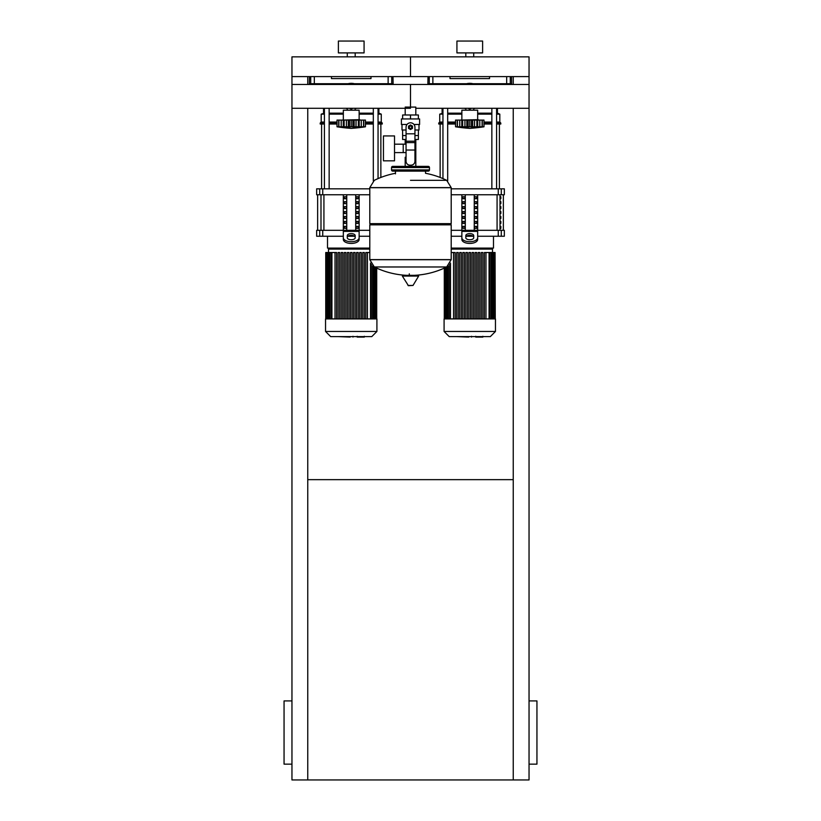 <?xml version="1.0" encoding="UTF-8"?>
<svg xmlns="http://www.w3.org/2000/svg" width="821" height="821" viewBox="0 0 821 821"><rect width="100%" height="100%" fill="white"/><g stroke="black" fill="none" stroke-linecap="round" stroke-linejoin="round"><path stroke-width="1.23" d="M307.762 479.649L513.238 479.649M513.238 108.28L513.238 779.95L291.958 779.95L291.958 108.28L410.5 108.28M291.958 764.146L284.056 764.146L284.056 700.918L291.958 700.918M529.042 764.146L536.944 764.146L536.944 700.918L529.042 700.918M513.238 779.95L529.042 779.95L529.042 108.28L415.816 108.28M307.762 84.46L307.762 76.61L291.958 76.61L291.958 108.28M307.762 108.28L307.762 779.95M513.238 84.46L513.238 76.61L529.042 76.61L529.042 84.46L410.5 84.46L410.5 107.089L410.5 84.46L291.958 84.46M509.441 84.46L509.441 83.721M507.388 84.46L507.388 83.721M503.283 84.46L503.283 83.721M501.231 84.46L501.231 83.721M390.899 84.46L390.899 83.721M388.846 84.46L388.846 83.721M384.741 84.46L384.741 83.721M382.689 84.46L382.689 83.721M438.311 84.46L438.311 83.721M436.259 84.46L436.259 83.721M432.154 84.46L432.154 83.721M430.101 84.46L430.101 83.721M319.769 84.46L319.769 83.721M317.717 84.46L317.717 83.721M313.612 84.46L313.612 83.721M311.559 84.46L311.559 83.721M405.184 107.089L415.816 107.089L415.816 114.991M415.816 139.488L415.816 157.273L414.944 157.273L415.816 157.273L415.816 166.365M405.184 108.28L405.184 114.991M405.184 139.488L405.184 144.178M406.056 157.273L405.184 157.273L406.056 157.273M394.521 152.593L406.056 152.593M394.521 144.178L403.214 144.178L403.214 152.593L403.214 144.178L406.056 144.178M383.448 148.385L383.448 160.834L394.521 160.834L394.521 135.937L383.448 135.937L383.448 148.385M407.021 124.474L401.407 124.474L401.407 118.942L419.593 118.942L419.593 124.474L413.979 124.474M414.944 139.488L418.371 139.488L418.402 135.537L414.944 135.537M408.92 127.245A1.58 1.58 0 0 0 410.5 128.825A1.58 1.58 0 0 0 412.08 127.245A1.58 1.58 0 0 0 410.5 125.664A1.58 1.58 0 0 0 408.92 127.245M409.31 127.245A1.19 1.19 0 0 1 410.5 126.054A1.19 1.19 0 0 1 411.69 127.245A1.19 1.19 0 0 1 410.5 128.425A1.19 1.19 0 0 1 409.31 127.245M412.481 128.384L410.5 129.523L408.519 128.384L408.519 126.106L410.5 124.956L412.481 126.106L412.481 128.384M414.944 150.027L414.944 161.224A3.951 3.951 0 0 1 410.993 165.175L410.007 165.175A3.951 3.951 0 0 1 406.056 161.224L406.056 150.027L414.944 150.027L414.944 127.245A4.444 4.444 0 0 0 410.5 122.801A4.444 4.444 0 0 0 406.056 127.245L406.056 150.027M406.056 135.537L402.598 135.537L402.598 130.005M402.629 135.537L402.629 139.488L406.056 139.488M406.056 130.005L402.003 130.005L402.003 124.474M418.997 124.474L418.997 130.005L414.944 130.005M402.629 118.942L402.629 114.991L418.371 114.991L418.371 118.942M410.5 118.942L410.5 114.991M410.5 180.333L446.686 180.333A81.792 81.792 0 0 0 425.514 173.282L425.514 171.107L428.285 171.107A1.19 1.19 0 0 0 429.465 169.916L429.465 167.546A1.19 1.19 0 0 0 428.285 166.365L392.715 166.365A1.19 1.19 0 0 0 391.535 167.546L429.465 167.546M395.486 173.867L395.486 171.107L392.715 171.107L428.285 171.107M450.011 223.651L451.201 224.841L451.201 259.61L369.799 259.61L451.201 259.61L446.686 266.979L374.314 266.979A81.792 81.792 0 0 0 406.477 275.322M451.201 224.841L369.799 224.841L369.799 259.713L451.201 259.713M409.31 273.834L409.31 275.322M402.783 275.322L402.352 276.072L408.406 285.687L413.014 285.451L418.648 276.072L418.217 275.322L402.783 275.322M369.799 224.841L370.989 223.651M369.799 187.599L369.799 223.651L451.201 223.651L451.201 187.701L369.799 187.701L451.201 187.599L369.799 187.599L374.314 180.333A81.792 81.792 0 0 1 395.486 173.282M405.184 166.365L405.184 157.273M429.465 169.916L391.535 169.916A1.19 1.19 0 0 0 392.715 171.107M529.042 108.28L529.042 84.46M461.864 119.681L461.864 110.199L477.668 110.199L477.668 119.681L460.283 120.082M482.225 126.824L482.091 120.082L483.99 120.082L483.99 126.793A164.087 164.087 0 0 1 469.766 128.374A164.087 164.087 0 0 1 455.542 126.793L455.881 126.845M483.99 126.793L455.542 126.793L455.542 120.082L461.802 120.082L461.802 127.224L462.654 126.793L462.069 127.029M481.455 127.029L480.644 127.224L482.091 126.793L482.091 120.082L479.803 120.082L479.803 127.029M477.73 127.224L476.878 126.793L477.73 127.224L477.73 120.082L479.803 120.082M457.318 126.824L457.451 120.082L457.451 126.793L458.888 127.224L457.235 127.029L457.235 120.082M462.069 120.082L466.851 120.082L466.851 127.224L469.766 126.793L469.766 120.082L472.68 120.082L472.691 127.224L471.418 127.029L471.418 120.082M462.654 120.082L462.654 126.793L463.393 126.834M472.68 120.082L477.73 120.082M476.878 120.082L476.878 126.793L474.887 126.978M461.802 120.082L461.925 126.927M466.851 120.082L469.766 120.082M480.634 127.224L482.307 127.029L482.307 120.082M474.538 127.05L474.61 120.082M459.739 120.082L459.739 127.029L461.802 127.224M468.165 84.46L469.766 83.526L471.377 84.46M471.377 108.28L469.766 109.214L468.165 108.28M464.47 84.46A13.044 13.044 0 0 1 475.072 84.46M475.072 108.28A13.044 13.044 0 0 1 473.686 108.803M465.856 108.803A13.044 13.044 0 0 1 464.47 108.28M343.332 119.681L343.332 110.199L359.136 110.199L359.136 119.681L341.752 120.082M363.682 126.824L363.549 120.082L365.458 120.082L365.458 126.793A164.087 164.087 0 0 1 351.234 128.374A164.087 164.087 0 0 1 337.01 126.793L337.339 126.845M365.458 126.793L337.01 126.793L337.01 120.082L343.27 120.082L343.27 127.224L344.122 126.793L343.537 127.029M362.913 127.029L362.112 127.224L363.549 126.793L363.549 120.082L361.261 120.082L361.261 127.029M359.198 127.224L358.346 126.793L359.198 127.224L359.198 120.082L361.261 120.082M338.775 126.824L338.909 120.082L338.909 126.793L340.356 127.224L338.693 127.029L338.693 120.082M343.537 120.082L348.32 120.082L348.32 127.224L351.234 126.793L351.234 120.082L354.149 120.082L354.149 127.224L352.876 127.029L352.876 120.082M344.122 120.082L344.122 126.793L344.851 126.834M354.149 120.082L359.198 120.082M358.346 120.082L358.346 126.793L356.355 126.978M343.27 120.082L343.383 126.927M348.32 120.082L351.234 120.082M362.092 127.224L363.765 127.029L363.765 120.082M355.996 127.05L356.068 120.082M341.197 120.082L341.197 127.029L343.27 127.224M349.623 84.46L351.234 83.526L352.835 84.46M352.835 108.28L351.234 109.214L349.623 108.28M345.928 84.46A13.044 13.044 0 0 1 356.53 84.46M356.53 108.28A13.044 13.044 0 0 1 355.144 108.803M347.314 108.803A13.044 13.044 0 0 1 345.928 108.28M482.676 337.082L476.211 337.082M475.256 336.61L471.572 336.61M468.699 336.61L471.121 336.61M468.699 337.082L456.681 336.61M364.134 337.082L357.669 337.082M356.714 336.61L353.04 336.61M350.157 336.61L352.578 336.61M350.157 337.082L338.139 336.61M444.089 318.907L444.089 331.468L449.22 336.61L490.322 336.61L495.453 331.468L495.453 318.907L444.089 318.907M451.201 249.091L492.487 249.091L492.487 252.529M484.39 318.907L484.39 252.529L484.39 318.907M484.39 252.529L485.97 252.529L485.97 318.907L485.97 252.529L495.063 252.529L495.063 318.907M468.976 318.907L468.976 252.529L470.556 252.529L470.556 318.907M453.572 318.907L453.572 252.529L455.152 252.529L455.152 318.907M456.65 318.907L456.65 252.529L458.231 252.529L458.231 318.907M459.729 318.907L459.729 252.529L461.31 252.529L461.31 318.907M462.818 318.907L462.818 252.529L464.399 252.529L464.399 318.907M465.897 318.907L465.897 252.529L467.477 252.529L467.477 318.907M472.065 318.907L472.065 252.529L473.645 252.529L473.645 318.907M475.143 318.907L475.143 252.529L476.724 252.529L476.724 318.907M478.222 318.907L478.222 252.529L479.803 252.529L479.803 318.907M481.311 318.907L481.311 252.529L482.892 252.529L482.892 318.907M495.258 318.907L495.063 252.529M453.572 252.529L451.201 252.529M444.089 331.468L495.453 331.468M325.547 318.907L325.547 331.468L330.678 336.61L371.78 336.61L376.911 331.468L376.911 318.907L325.547 318.907M369.799 249.091L328.513 249.091L328.513 252.529M356.601 318.907L356.601 252.529L356.601 318.907M358.182 252.529L358.182 318.907L358.182 252.529L356.601 252.529M362.769 318.907L362.769 252.529L362.769 318.907M364.35 252.529L364.35 318.907L364.35 252.529L362.769 252.529M367.428 318.907L367.428 252.529L369.799 252.529M350.444 318.907L350.444 252.529L352.024 252.529L352.024 318.907M335.03 318.907L335.03 252.529L336.61 252.529L336.61 318.907M338.108 318.907L338.108 252.529L339.689 252.529L339.689 318.907M341.197 318.907L341.197 252.529L342.778 252.529L342.778 318.907M344.276 318.907L344.276 252.529L345.857 252.529L345.857 318.907M347.355 318.907L347.355 252.529L348.935 252.529L348.935 318.907M353.523 318.907L353.523 252.529L355.103 252.529L355.103 318.907M359.69 318.907L359.69 252.529L361.271 252.529L361.271 318.907M365.848 318.907L365.848 252.529L367.428 252.529M335.03 252.529L325.742 252.529L325.742 318.907M325.547 331.468L376.911 331.468M500.841 226.37L500.841 228.341L500.163 228.341L500.163 226.37L500.841 226.37M500.841 221.424L500.841 223.404L500.163 223.404L500.163 221.424L500.841 221.424M500.841 216.487L500.841 218.468L500.163 218.468L500.163 216.487L500.841 216.487M500.841 211.551L500.841 213.522L500.163 213.522L500.163 211.551L500.841 211.551M500.841 206.615L500.841 208.585L500.163 208.585L500.163 206.615L500.841 206.615M500.841 201.668L500.841 203.649L500.163 203.649L500.163 201.668L500.841 201.668M500.841 196.732L500.841 198.713L500.163 198.713L500.163 196.732L500.841 196.732M451.201 248.096L493.483 248.096L493.483 236.243M501.292 230.321L504.34 230.321L504.34 236.243L501.292 236.243L501.292 230.321L498.265 230.321L498.265 236.243L501.292 236.243M451.201 230.321L461.864 230.321L461.864 194.762M498.265 236.243L477.668 236.243M473.101 236.243L466.431 236.243M461.864 236.243L451.201 236.243M477.668 194.762L477.668 230.321L498.265 230.321M501.292 188.83L504.34 188.83L504.34 194.762L501.292 194.762L501.292 188.83L498.265 188.83L498.265 194.762L501.292 194.762M498.265 194.762L451.201 194.762M451.201 188.83L498.265 188.83M474.825 228.341L474.825 226.37L476.529 226.37L476.529 228.341L474.825 228.341L476.529 228.341M474.825 226.37L476.529 226.37M463.003 226.37L464.717 226.37L464.717 228.341L463.003 228.341L463.003 226.37L464.717 226.37M463.003 228.341L464.717 228.341M474.825 223.404L474.825 221.424L476.529 221.424L476.529 223.404L474.825 223.404L476.529 223.404M474.825 221.424L476.529 221.424M463.003 221.424L464.717 221.424L464.717 223.404L463.003 223.404L463.003 221.424L464.717 221.424M463.003 223.404L464.717 223.404M474.825 218.468L474.825 216.487L476.529 216.487L476.529 218.468L474.825 218.468L476.529 218.468M474.825 216.487L476.529 216.487M463.003 216.487L464.717 216.487L464.717 218.468L463.003 218.468L463.003 216.487L464.717 216.487M463.003 218.468L464.717 218.468M474.825 213.522L474.825 211.551L476.529 211.551L476.529 213.522L474.825 213.522L476.529 213.522M474.825 211.551L476.529 211.551M463.003 211.551L464.717 211.551L464.717 213.522L463.003 213.522L463.003 211.551L464.717 211.551M463.003 213.522L464.717 213.522M474.825 208.585L474.825 206.615L476.529 206.615L476.529 208.585L474.825 208.585L476.529 208.585M474.825 206.615L476.529 206.615M463.003 206.615L464.717 206.615L464.717 208.585L463.003 208.585L463.003 206.615L464.717 206.615M463.003 208.585L464.717 208.585M474.825 203.649L474.825 201.668L476.529 201.668L476.529 203.649L474.825 203.649L476.529 203.649M474.825 201.668L476.529 201.668M463.003 201.668L464.717 201.668L464.717 203.649L463.003 203.649L463.003 201.668L464.717 201.668M463.003 203.649L464.717 203.649M474.825 198.713L474.825 196.732L476.529 196.732L476.529 198.713L474.825 198.713L476.529 198.713M463.003 198.713L463.003 196.732L464.717 196.732L464.717 198.713L463.003 198.713L464.717 198.713M474.825 196.732L476.529 196.732M463.003 196.732L464.717 196.732M474.251 194.762L474.251 230.321M465.291 194.762L465.291 230.321M461.864 233.349L461.864 239.486L461.864 230.321L477.668 230.321L477.668 239.486L477.668 233.349M465.815 235.596L465.815 237.772A3.951 1.981 0 0 0 469.766 239.753A3.951 1.981 0 0 0 473.717 237.772L473.717 235.596A3.951 1.981 0 0 0 469.766 233.616A3.951 1.981 0 0 0 465.815 235.596M465.815 237.3A3.951 1.981 180 0 1 469.766 235.329A3.951 1.981 180 0 1 473.717 237.3M477.668 239.486A7.902 3.951 180 0 1 469.766 243.437A7.902 3.951 180 0 1 461.864 239.486M461.864 237.772A7.902 3.951 -0 0 0 469.766 241.723A7.902 3.951 -0 0 0 477.668 237.772M327.517 236.243L327.517 248.096L369.799 248.096M343.332 236.243L322.735 236.243L322.735 230.321L343.332 230.321L343.332 194.762M369.799 236.243L359.136 236.243M354.569 236.243L347.899 236.243M359.136 194.762L359.136 230.321L369.799 230.321M322.735 230.321L319.708 230.321L319.708 236.243L322.735 236.243M319.708 194.762L316.66 194.762L316.66 188.83L319.708 188.83L319.708 194.762L322.735 194.762L322.735 188.83L319.708 188.83M369.799 194.762L322.735 194.762M322.735 188.83L369.799 188.83M319.708 236.243L316.66 236.243L316.66 230.321L319.708 230.321M356.283 228.341L356.283 226.37L357.997 226.37L357.997 228.341L356.283 228.341L357.997 228.341M356.283 226.37L357.997 226.37M344.471 226.37L346.175 226.37L346.175 228.341L344.471 228.341L344.471 226.37L346.175 226.37M344.471 228.341L346.175 228.341M356.283 223.404L356.283 221.424L357.997 221.424L357.997 223.404L356.283 223.404L357.997 223.404M356.283 221.424L357.997 221.424M344.471 221.424L346.175 221.424L346.175 223.404L344.471 223.404L344.471 221.424L346.175 221.424M344.471 223.404L346.175 223.404M356.283 218.468L356.283 216.487L357.997 216.487L357.997 218.468L356.283 218.468L357.997 218.468M356.283 216.487L357.997 216.487M344.471 216.487L346.175 216.487L346.175 218.468L344.471 218.468L344.471 216.487L346.175 216.487M344.471 218.468L346.175 218.468M356.283 213.522L356.283 211.551L357.997 211.551L357.997 213.522L356.283 213.522L357.997 213.522M356.283 211.551L357.997 211.551M344.471 211.551L346.175 211.551L346.175 213.522L344.471 213.522L344.471 211.551L346.175 211.551M344.471 213.522L346.175 213.522M356.283 208.585L356.283 206.615L357.997 206.615L357.997 208.585L356.283 208.585L357.997 208.585M356.283 206.615L357.997 206.615M344.471 206.615L346.175 206.615L346.175 208.585L344.471 208.585L344.471 206.615L346.175 206.615M344.471 208.585L346.175 208.585M356.283 203.649L356.283 201.668L357.997 201.668L357.997 203.649L356.283 203.649L357.997 203.649M356.283 201.668L357.997 201.668M344.471 201.668L346.175 201.668L346.175 203.649L344.471 203.649L344.471 201.668L346.175 201.668M344.471 203.649L346.175 203.649M356.283 198.713L356.283 196.732L357.997 196.732L357.997 198.713L356.283 198.713L357.997 198.713M344.471 198.713L344.471 196.732L346.175 196.732L346.175 198.713L344.471 198.713L346.175 198.713M356.283 196.732L357.997 196.732M344.471 196.732L346.175 196.732M355.709 194.762L355.709 230.321M346.749 194.762L346.749 230.321M343.332 233.349L343.332 239.486L343.332 230.321L359.136 230.321L359.136 239.486L359.136 233.349M347.283 235.596L347.283 237.772A3.951 1.981 0 0 0 351.234 239.753A3.951 1.981 0 0 0 355.185 237.772L355.185 235.596A3.951 1.981 0 0 0 351.234 233.616A3.951 1.981 0 0 0 347.283 235.596M347.283 237.3A3.951 1.981 180 0 1 351.234 235.329A3.951 1.981 180 0 1 355.185 237.3M359.136 239.486A7.902 3.951 180 0 1 351.234 243.437A7.902 3.951 180 0 1 343.332 239.486M343.332 237.772A7.902 3.951 -0 0 0 351.234 241.723A7.902 3.951 -0 0 0 359.136 237.772M440.138 177.449L440.138 124.033M499.404 188.83L499.404 124.033M491.851 83.721L491.851 84.46M491.851 108.28L491.851 188.83M496.592 83.721L496.592 84.46M496.592 108.28L496.592 188.83M321.596 188.83L321.596 124.033M380.862 177.449L380.862 124.033M373.309 83.721L373.309 84.46M373.309 108.28L373.309 180.928M378.05 83.721L378.05 84.46M378.05 108.28L378.05 178.609M442.95 122.052L439.738 122.052L439.738 114.15L442.95 113.165M447.691 113.165L461.864 113.165M439.738 114.15L442.95 114.15M447.691 114.15L461.864 114.15M447.691 122.052L455.542 122.052M439.738 122.052L438.753 123.037L442.95 123.037M447.691 123.037L455.542 123.037M438.753 123.037L438.753 124.033L442.95 124.033M447.691 124.033L455.542 124.033M459.503 84.46L459.503 83.721M480.039 83.721L480.039 84.46M477.668 113.165L491.851 113.165M496.592 113.165L497.434 113.165L497.434 108.28M497.146 84.46L497.146 83.721M497.629 84.46L497.629 83.721M483.99 124.033L491.851 124.033M496.592 124.033L500.789 124.033L500.789 123.037L496.592 123.037M483.99 123.037L491.851 123.037M483.99 122.052L491.851 122.052M496.592 122.052L499.804 122.052L500.789 123.037M477.668 114.15L491.851 114.15M496.592 114.15L499.804 114.15L499.804 122.052M324.408 122.052L321.196 122.052L321.196 114.15L324.408 113.165M329.149 113.165L343.332 113.165M321.196 114.15L324.408 114.15M329.149 114.15L343.332 114.15M329.149 122.052L337.01 122.052M321.196 122.052L320.211 123.037L324.408 123.037M329.149 123.037L337.01 123.037M320.211 123.037L320.211 124.033L324.408 124.033M329.149 124.033L337.01 124.033M340.961 84.46L340.961 83.721M361.497 83.721L361.497 84.46M359.136 113.165L373.309 113.165M378.05 113.165L378.892 113.165L378.892 108.28M378.604 84.46L378.604 83.721M379.086 84.46L379.086 83.721M365.458 124.033L373.309 124.033M378.05 124.033L382.247 124.033L382.247 123.037L378.05 123.037M365.458 123.037L373.309 123.037M365.458 122.052L373.309 122.052M378.05 122.052L381.262 122.052L382.247 123.037M359.136 114.15L373.309 114.15M378.05 114.15L381.262 114.15L381.262 122.052M489.532 76.61L489.532 78.59L450.011 78.59L450.011 76.61M428.018 76.61L427.885 83.721L432.872 83.721L432.872 76.61M506.67 76.61L506.67 83.721L511.657 83.721L511.524 76.61M506.67 83.721L472.958 83.721M466.585 83.721L432.872 83.721M370.989 76.61L370.989 78.59L331.468 78.59L331.468 76.61M309.476 76.61L309.343 83.721L314.33 83.721L314.33 76.61M388.128 76.61L388.128 83.721L393.115 83.721L392.982 76.61M388.128 83.721L354.415 83.721M348.042 83.721L314.33 83.721M465.815 56.854L465.815 52.903M473.717 56.854L473.717 52.903M456.928 52.903L456.928 41.05L482.615 41.05L482.615 52.903L456.928 52.903M410.5 76.61L529.042 76.61L529.042 56.854L410.5 56.854L410.5 76.61L410.5 56.854L291.958 56.854L291.958 76.61L410.5 76.61M347.283 56.854L347.283 52.903M355.185 56.854L355.185 52.903M338.385 52.903L338.385 41.05L364.072 41.05L364.072 52.903L338.385 52.903M406.056 133.813L414.944 133.813M406.056 141.212L414.944 141.212M406.056 142.618L414.944 142.618M407.986 285.451L413.014 285.451M402.352 276.072L418.648 276.072M464.932 120.082L464.932 127.029M468.124 120.082L468.124 127.029M346.39 120.082L346.39 127.029M349.582 120.082L349.582 127.029M489.07 318.907L489.07 252.529M491.174 318.907L491.174 252.529M492.672 318.907L492.672 252.529M493.688 318.907L493.688 252.529M450.472 318.907L450.472 263.069M448.369 318.907L448.369 265.86M446.87 318.907L446.87 266.887M445.854 318.907L445.854 267.379M370.528 318.907L370.528 263.069M372.631 318.907L372.631 265.86M374.13 318.907L374.13 266.887M375.146 318.907L375.146 267.379M331.93 318.907L331.93 252.529M329.826 318.907L329.826 252.529M328.328 318.907L328.328 252.529M327.312 318.907L327.312 252.529M500.01 230.321L500.01 194.762M497.074 194.762L497.074 230.321M323.926 230.321L323.926 194.762M320.99 194.762L320.99 230.321M477.668 231.378L461.864 231.378M359.136 231.378L343.332 231.378M429.27 76.61L429.27 83.721M510.272 83.721L510.272 76.61M310.728 76.61L310.728 83.721M391.73 83.721L391.73 76.61M418.402 130.005L418.402 135.537M414.523 275.322A81.792 81.792 0 0 0 446.686 266.979M374.314 266.979L369.799 259.713M446.686 180.333L451.201 187.599M391.535 169.916L391.535 167.546M477.668 119.681L479.248 120.082M477.617 120.082L477.617 126.927M465.856 108.28L465.856 110.199M473.686 108.28L473.686 110.199M359.136 119.681L360.717 120.082M359.075 120.082L359.075 126.927M347.314 108.28L347.314 110.199M355.144 108.28L355.144 110.199M482.861 336.282L482.861 337.082M475.728 336.282L475.728 337.082M471.521 336.282L471.521 337.082M364.319 336.282L364.319 337.082M357.186 336.282L357.186 337.082M352.989 336.282L352.989 337.082M492.487 249.091L491.502 248.096M489.86 252.529L489.86 318.907M491.964 252.529L491.964 318.907M493.462 252.529L493.462 318.907M494.478 252.529L494.478 318.907M444.284 318.907L444.284 268.118M449.682 318.907L449.682 264.434M447.578 318.907L447.578 266.466M446.08 318.907L446.08 267.277M445.064 318.907L445.064 267.759M444.479 318.907L444.479 268.026M328.513 249.091L329.498 248.096M371.318 264.434L371.318 318.907M373.422 266.466L373.422 318.907M374.92 267.277L374.92 318.907M375.936 267.759L375.936 318.907M376.521 268.026L376.521 318.907M376.716 318.907L376.716 268.118M331.14 318.907L331.14 252.529M329.036 318.907L329.036 252.529M327.538 318.907L327.538 252.529M326.522 318.907L326.522 252.529M325.937 318.907L325.937 252.529M503.355 194.762L503.355 230.321M317.645 194.762L317.645 230.321M447.691 180.928L447.691 108.28M447.691 84.46L447.691 83.721M442.95 178.609L442.95 108.28M442.95 84.46L442.95 83.721M329.149 188.83L329.149 108.28M329.149 84.46L329.149 83.721M324.408 188.83L324.408 108.28M324.408 84.46L324.408 83.721M442.109 113.165L442.109 108.28M442.109 84.46L442.109 83.721M497.434 113.165L499.804 114.15M323.566 113.165L323.566 108.28M323.566 84.46L323.566 83.721M378.892 113.165L381.262 114.15"/></g></svg>
